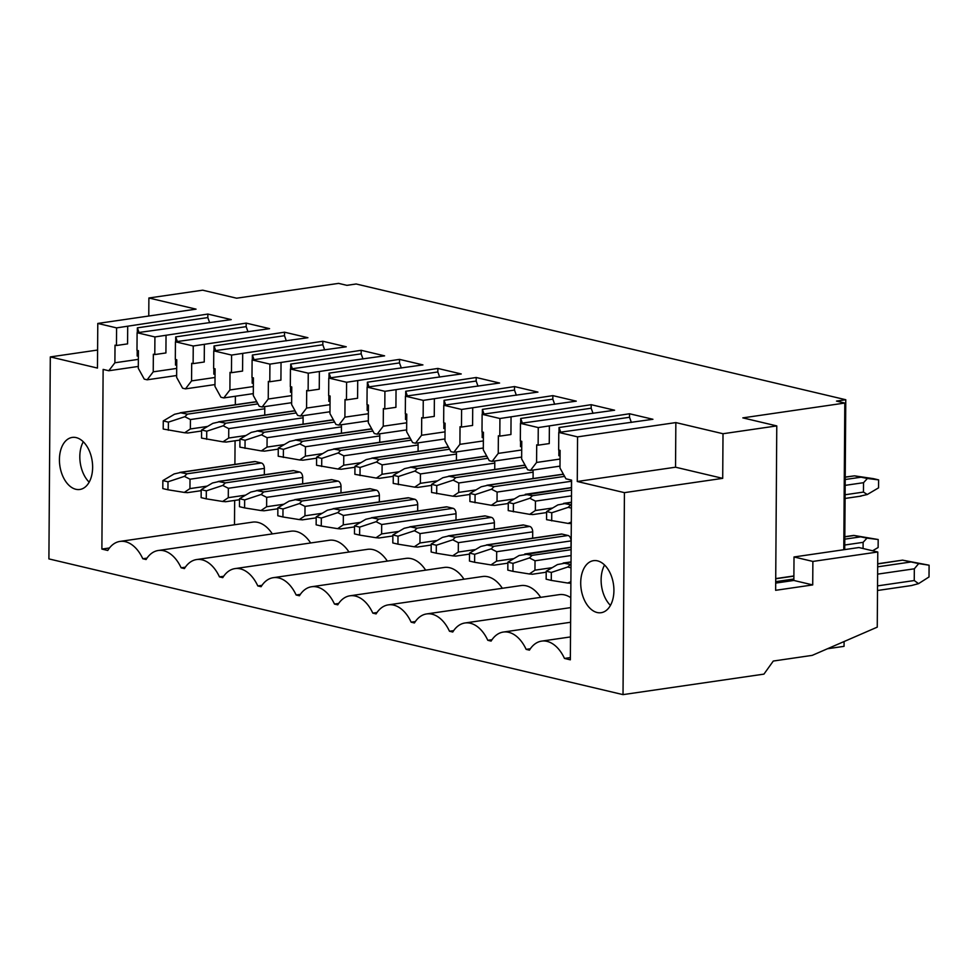 <?xml version="1.0" encoding="UTF-8"?>
<svg xmlns="http://www.w3.org/2000/svg" width="978" height="978" viewBox="0 0 978 978"><rect width="100%" height="100%" fill="white"/><g stroke="black" fill="none" stroke-linecap="round" stroke-linejoin="round"><path stroke-width="1.47" d="M844.809 403.046L742.828 417.875L776.776 425.907L723.011 433.731L722.705 478.352L624.429 492.643L623.023 694.625L48.9 558.903L50.306 356.921L97.47 368.07L97.788 323.437L196.052 309.146L148.888 297.997L202.666 290.185L236.627 298.204L338.596 283.375L346.897 285.344L356.175 283.987L845.774 399.733L836.508 401.09L844.809 403.046L843.782 549.734M775.688 583.096L793.855 580.455L812.718 584.917L775.64 590.309L776.776 425.907M877.535 585.883L914.247 580.541L918.55 583.646L929.014 576.959L929.1 565.211L903.049 560.247L918.684 563.597L914.332 568.805L877.621 574.135M623.023 694.625L763.94 674.123L773.292 661.042L812.229 655.37L877.254 627.142L877.779 551.995L858.916 547.533L794.014 556.971L812.877 561.433L877.779 551.995M918.55 583.646L911.374 585.565M902.67 560.125L877.694 563.939M929.1 565.211L918.684 563.597M914.247 580.541L914.332 568.805M793.855 580.455L794.014 556.971M812.718 584.917L812.877 561.433M845.774 399.733L844.723 549.599M844.087 641.544L844.051 646.336L827.486 648.756M187.311 432.936L184.671 432.777L190.355 428.963L190.429 419.562L184.842 416.726L187.434 414.159L180.233 412.753M264.732 415.1L264.781 408.755A4.78 2.971 81.7 0 0 264.488 406.652M256.994 402.202L255.759 401.909A4.78 2.971 81.7 0 0 255.038 401.872L180.673 412.692M167.996 481.799L162.861 480.589L162.8 488.572L167.935 489.782L167.996 481.799L184.426 476.372L187.018 473.804L179.818 472.398M187.018 473.804L261.37 462.997L255.331 461.567A4.78 2.971 81.7 0 0 254.622 461.53L180.258 472.35M186.896 492.594L184.316 492.411L189.94 488.609L190.013 479.22L184.426 476.372M167.935 489.782L184.316 492.411M162.861 480.589L174.121 473.939L180.991 472.386L255.331 461.567M261.37 462.997A4.78 2.971 81.7 0 1 264.366 468.401L264.317 474.758M235.38 396.249L235.331 404.745M235.075 440.772L234.903 464.403M234.659 500.43L234.488 524.77M97.788 323.437L116.578 327.887L207.849 314.06L231.248 319.598L137.103 332.74L154.915 336.945L246.187 323.119L269.573 328.657L175.441 341.799L193.241 346.004L284.525 332.19L307.911 337.716L213.766 350.857L231.578 355.075L322.85 341.249L346.249 346.787L252.104 359.928L269.916 364.134L361.188 350.307L384.586 355.845L290.442 368.987L308.253 373.193L399.525 359.378L422.924 364.904L328.779 378.046L346.591 382.264L437.863 368.437L461.249 373.963L367.117 387.117L384.916 391.322L476.2 377.496L499.587 383.034L405.442 396.176L423.254 400.381L514.526 386.567L537.924 392.092L443.78 405.234L461.592 409.452L552.863 395.625L576.262 401.151L482.117 414.305L499.929 418.511L591.201 404.684L614.587 410.222L520.455 423.364L538.255 427.569L629.539 413.755L652.925 419.281L558.78 432.423L558.658 450.039L560.101 450.381L559.978 467.997L565.944 478.817L571.604 480.149L570.345 659.82L564.477 658.438A35.868 22.274 -98.3 0 0 541.641 641.116A35.868 22.274 -98.3 0 0 529.44 650.15L526.14 649.368A35.868 22.274 -98.3 0 0 503.303 632.057A35.868 22.274 -98.3 0 0 491.103 641.091L487.802 640.309A35.868 22.274 -98.3 0 0 464.966 622.986A35.868 22.274 -98.3 0 0 452.765 632.02L449.477 631.25A35.868 22.274 -98.3 0 0 426.64 613.927L559.208 594.648A35.868 22.274 81.7 0 1 570.785 597.705M426.64 613.927A35.868 22.274 -98.3 0 0 414.427 622.962L411.139 622.179A35.868 22.274 -98.3 0 0 388.303 604.869L520.871 585.59A35.868 22.274 81.7 0 1 540.663 597.35M388.303 604.869A35.868 22.274 -98.3 0 0 376.102 613.903L372.801 613.12A35.868 22.274 -98.3 0 0 349.965 595.798L482.533 576.519A35.868 22.274 81.7 0 1 502.325 588.279M349.965 595.798A35.868 22.274 -98.3 0 0 337.765 604.832L334.464 604.062A35.868 22.274 -98.3 0 0 311.627 586.739L444.208 567.46A35.868 22.274 81.7 0 1 463.988 579.221M311.627 586.739A35.868 22.274 -98.3 0 0 299.427 595.773L296.126 594.991A35.868 22.274 -98.3 0 0 273.29 577.68L405.87 558.401A35.868 22.274 81.7 0 1 425.65 570.162M273.29 577.68A35.868 22.274 -98.3 0 0 261.089 586.714L257.801 585.932A35.868 22.274 -98.3 0 0 234.964 568.609L367.532 549.33A35.868 22.274 81.7 0 1 387.312 561.091M234.964 568.609A35.868 22.274 -98.3 0 0 222.764 577.656L219.463 576.873A35.868 22.274 -98.3 0 0 196.627 559.55L329.195 540.272A35.868 22.274 81.7 0 1 348.987 552.032M196.627 559.55A35.868 22.274 -98.3 0 0 184.426 568.585L181.126 567.802A35.868 22.274 -98.3 0 0 158.289 550.492L290.869 531.213A35.868 22.274 81.7 0 1 310.649 542.973M158.289 550.492A35.868 22.274 -98.3 0 0 146.089 559.526L142.788 558.744A35.868 22.274 -98.3 0 0 119.952 541.421L252.532 522.142A35.868 22.274 81.7 0 1 272.312 533.902M303.07 424.171L303.107 417.814A4.78 2.971 81.7 0 0 302.825 415.711M295.332 411.273L294.085 410.98A4.78 2.971 81.7 0 0 293.363 410.943L219.011 421.75M302.654 483.817L302.691 477.472A4.78 2.971 81.7 0 0 299.708 472.056L293.669 470.626A4.78 2.971 81.7 0 0 292.948 470.601L218.595 481.408M341.408 433.23L341.444 426.873A4.78 2.971 81.7 0 0 341.163 424.77M333.669 420.332L332.422 420.039A4.78 2.971 81.7 0 0 331.701 420.002L257.348 430.821M340.98 492.888L341.029 486.531A4.78 2.971 81.7 0 0 338.046 481.115L332.007 479.697A4.78 2.971 81.7 0 0 331.285 479.66L256.933 490.467M379.733 442.288L379.782 435.943A4.78 2.971 81.7 0 0 379.501 433.841M372.007 429.391L370.76 429.097A4.78 2.971 81.7 0 0 370.039 429.061L295.686 439.88M379.317 501.946L379.366 495.589A4.78 2.971 81.7 0 0 376.383 490.186L370.344 488.755A4.78 2.971 81.7 0 0 369.623 488.719L295.27 499.538M418.071 451.359L418.119 445.002A4.78 2.971 81.7 0 0 417.838 442.9M410.344 438.462L409.097 438.168A4.78 2.971 81.7 0 0 408.376 438.132L334.011 448.939M417.655 511.005L417.704 504.66A4.78 2.971 81.7 0 0 414.709 499.245L408.682 497.814A4.78 2.971 81.7 0 0 407.96 497.778L333.596 508.597M456.408 460.418L456.457 454.061A4.78 2.971 81.7 0 0 456.164 451.958M448.67 447.521L447.423 447.227A4.78 2.971 81.7 0 0 446.701 447.19L372.349 458.01M455.992 520.076L456.029 513.719A4.78 2.971 81.7 0 0 453.046 508.303L447.007 506.885A4.78 2.971 81.7 0 0 446.286 506.849L371.933 517.655M494.746 469.477L494.782 463.132A4.78 2.971 81.7 0 0 494.501 461.029M487.007 456.579L485.76 456.286A4.78 2.971 81.7 0 0 485.039 456.249L410.687 467.068M494.33 529.135L494.367 522.778A4.78 2.971 81.7 0 0 491.384 517.374L485.345 515.944A4.78 2.971 81.7 0 0 484.623 515.907L410.271 526.726M533.071 478.548L533.12 472.191A4.78 2.971 81.7 0 0 532.839 470.088M525.345 465.65L524.098 465.357A4.78 2.971 81.7 0 0 523.377 465.32L449.024 476.127M532.655 538.193L532.704 531.849A4.78 2.971 81.7 0 0 529.721 526.433L523.682 525.003A4.78 2.971 81.7 0 0 522.961 524.966L448.609 535.785M571.409 487.606L571.458 481.249A4.78 2.971 81.7 0 0 571.372 480.1M563.683 474.709L562.436 474.416A4.78 2.971 81.7 0 0 561.714 474.379L487.362 485.198M570.993 547.264L571.042 540.907A4.78 2.971 81.7 0 0 568.059 535.492L562.02 534.074A4.78 2.971 81.7 0 0 561.299 534.037L486.946 544.844M187.617 433.034L201.602 431.005M168.35 430.247L168.412 422.141L163.277 420.931L163.216 429.036L184.671 432.777M163.277 420.931L174.536 414.281L181.407 412.728L255.759 401.909M168.412 422.141L184.842 416.726M225.637 442.007L222.996 441.836L228.693 438.022L228.754 428.621L223.18 425.785L225.771 423.217L218.571 421.811M225.955 442.093L239.94 440.063M206.688 439.305L206.737 431.212L201.615 429.99L201.554 438.095L222.996 441.836M206.321 490.858L201.199 489.648L201.138 497.631L206.272 498.841L206.321 490.858L222.764 485.443L225.356 482.875L218.155 481.469M225.221 501.665L222.642 501.469L228.277 497.68L228.339 488.279L222.764 485.443M225.539 501.751L239.524 499.721M206.272 498.841L222.642 501.469M201.199 489.648L212.458 482.998L219.316 481.445L293.669 470.626M206.737 431.212L223.18 425.785M201.615 429.99L212.874 423.352L219.732 421.787L294.085 410.98M263.974 451.066L261.334 450.907L267.031 447.08L267.092 437.692L261.505 434.843L264.109 432.276L256.908 430.87M264.292 451.164L278.278 449.122M245.026 448.376L245.075 440.271L239.94 439.061L239.891 447.154L261.334 450.907M244.659 499.929L239.524 498.707L239.476 506.702L244.61 507.912L244.659 499.929L261.089 494.501L263.693 491.934L256.493 490.528M263.559 510.724L260.979 510.54L266.615 506.738L266.676 497.35L261.089 494.501M263.877 510.809L277.862 508.78M244.61 507.912L260.979 510.54M239.524 498.707L250.784 492.068L257.654 490.504L332.007 479.697M245.075 440.271L261.505 434.843M239.94 439.061L251.199 432.41L258.07 430.846L332.422 420.039M302.312 460.125L299.671 459.966L305.368 456.151L305.429 446.75L299.843 443.902L302.447 441.335L295.246 439.941M302.63 460.222L316.603 458.193M283.351 457.435L283.412 449.33L278.278 448.12L278.229 456.225L299.671 459.966M282.997 508.988L277.862 507.778L277.813 515.761L282.935 516.971L282.997 508.988L299.427 503.56L302.031 500.993L294.83 499.587M301.896 519.783L299.317 519.599L304.953 515.797L305.014 506.408L299.427 503.56M302.214 519.88L316.187 517.851M282.935 516.971L299.317 519.599M277.862 507.778L289.121 501.127L295.992 499.575L370.344 488.755M283.412 449.33L299.843 443.902M278.278 448.12L289.537 441.469L296.407 439.917L370.76 429.097M340.65 469.195L338.009 469.024L343.694 465.21L343.767 455.809L338.18 452.973L340.784 450.406L333.584 449M340.955 469.281L354.941 467.252M321.689 466.494L321.75 458.401L316.615 457.178L316.554 465.284L338.009 469.024M321.334 518.047L316.2 516.836L316.139 524.819L321.273 526.03L321.334 518.047L337.765 512.631L340.356 510.064L333.156 508.658M340.234 528.853L337.654 528.658L343.278 524.868L343.351 515.467L337.765 512.631M340.552 528.939L354.525 526.91M321.273 526.03L337.654 528.658M316.2 516.836L327.459 510.186L334.329 508.633L408.682 497.814M321.75 458.401L338.18 452.973M316.615 457.178L327.874 450.54L334.745 448.975L409.097 438.168M378.987 478.254L376.347 478.095L382.031 474.269L382.105 464.88L376.518 462.032L379.109 459.464L371.909 458.059M379.293 478.352L393.278 476.31M360.026 475.565L360.075 467.46L354.953 466.249L354.892 474.342L376.347 478.095M359.659 527.118L354.537 525.895L354.476 533.89L359.611 535.1L359.659 527.118L376.102 521.69L378.694 519.122L371.493 517.717M378.572 537.912L375.992 537.729L381.616 533.927L381.677 524.526L376.102 521.69M378.877 537.998L392.863 535.968M359.611 535.1L375.992 537.729M354.537 525.895L365.796 519.257L372.655 517.692L447.007 506.885M360.075 467.46L376.518 462.032M354.953 466.249L366.212 459.599L373.07 458.034L447.423 447.227M417.313 487.313L414.672 487.154L420.369 483.34L420.43 473.939L414.855 471.09L417.447 468.523L410.247 467.129M417.63 487.411L431.616 485.381M398.364 484.623L398.413 476.518L393.29 475.308L393.229 483.413L414.672 487.154M397.997 536.176L392.863 534.966L392.814 542.949L397.948 544.159L397.997 536.176L414.44 530.748L417.031 528.181L409.831 526.775M416.897 546.971L414.317 546.788L419.953 542.986L420.014 533.597L414.44 530.748M417.215 547.069L431.2 545.027M397.948 544.159L414.317 546.788M392.863 534.966L404.134 528.316L410.992 526.751L485.345 515.944M398.413 476.518L414.855 471.09M393.29 475.308L404.55 468.658L411.408 467.105L485.76 456.286M455.65 496.384L453.01 496.213L458.706 492.399L458.768 482.998L453.181 480.161L455.785 477.594L448.584 476.188M436.689 493.682L436.75 485.577L431.616 484.367L431.567 492.472L453.01 496.213M436.335 545.235L431.2 544.025L431.151 552.008L436.274 553.218L436.335 545.235L452.765 539.819L455.369 537.252L448.168 535.846M455.235 556.03L452.655 555.846L458.291 552.057L458.352 542.656L452.765 539.819M455.552 556.127L469.526 554.098M436.274 553.218L452.655 555.846M431.2 544.025L442.459 537.374L449.33 535.822L523.682 525.003M436.75 485.577L453.181 480.161M431.616 484.367L442.875 477.716L449.746 476.164L524.098 465.357M493.988 505.443L491.347 505.284L497.044 501.457L497.105 492.068L491.518 489.22L494.122 486.653L486.922 485.247M494.306 505.54L508.279 503.499M475.027 502.753L475.088 494.648L469.953 493.438L469.892 501.531L491.347 505.284M474.672 554.306L469.538 553.083L469.477 561.079L474.611 562.289L474.672 554.306L491.103 548.878L493.707 546.311L486.506 544.905M493.572 565.101L490.993 564.917L496.616 561.115L496.69 551.714L491.103 548.878M493.89 565.186L507.863 563.157M474.611 562.289L490.993 564.917M469.538 553.083L480.797 546.445L487.667 544.88L562.02 534.074M475.088 494.648L491.518 489.22M469.953 493.438L481.213 486.787L488.083 485.222L562.436 474.416M532.325 514.501L529.685 514.342L535.369 510.516L535.443 501.127L529.856 498.279L532.448 495.712L525.247 494.306M532.631 514.599L546.616 512.57M513.364 511.812L513.426 503.707L508.291 502.496L508.23 510.602L529.685 514.342M513.01 563.365L507.875 562.154L507.814 570.137L512.949 571.348L513.01 563.365L529.44 557.937L532.032 555.37L524.831 553.964M531.91 574.159L529.33 573.976L534.954 570.174L535.027 560.785L529.44 557.937M532.228 574.257L546.201 572.216M512.949 571.348L529.33 573.976M507.875 562.154L519.135 555.504L571.14 547.374M513.426 503.707L529.856 498.279M508.291 502.496L519.55 495.846L571.555 487.729M571.409 508.12L568.194 507.35L570.785 504.782L563.585 503.377M570.651 523.572L568.022 523.401L571.311 522.056M551.702 520.871L551.751 512.765L546.629 511.555L546.568 519.66L568.022 523.401M551.335 572.423L546.213 571.213L546.152 579.196L551.286 580.406L551.335 572.423L567.778 566.995L570.37 564.44L563.169 563.035M570.235 583.218L567.668 583.035L570.895 581.714M551.286 580.406L567.668 583.035M546.213 571.213L557.472 564.563L571.03 562.032M570.993 567.778L567.778 566.995M551.751 512.765L568.194 507.35M546.629 511.555L557.888 504.905L571.445 502.374M867.4 478.474L878.599 479.88L873.464 478.658L854.515 475.846L867.4 478.474L863.537 482.692L863.464 492.081L867.278 494.513L860.42 496.066M845.078 498.438L861.141 496.103M878.599 479.88L878.537 487.863L867.278 494.513M845.236 477.056L854.515 475.846L845.236 477.203M844.821 536.714L853.782 535.406L878.183 539.526L878.122 547.521L872.608 550.773M844.821 536.849L854.1 535.504L866.973 538.12L863.122 542.338L863.073 548.511M866.973 538.12L878.183 539.526M119.952 541.421A35.868 22.274 -98.3 0 0 107.751 550.467L101.883 549.074L109.475 547.973M154.915 336.945L154.793 354.562L165.918 352.948L166.04 335.332M137.103 332.74L136.981 350.356L138.411 350.686L138.289 368.303L144.255 379.122L147.128 379.806L153.228 371.836L153.35 354.219L154.793 354.562M193.241 346.004L193.118 363.62L204.243 362.007L204.365 344.39M175.441 341.799L175.319 359.415L176.749 359.757L176.627 377.361L182.593 388.193L185.465 388.865L191.566 380.894L191.688 363.29L193.118 363.62M231.578 355.075L231.456 372.691L242.581 371.065L242.703 353.449M213.766 350.857L213.644 368.474L215.087 368.816L214.964 386.432L220.93 397.251L223.803 397.924L229.903 389.965L230.026 372.349L231.456 372.691M269.916 364.134L269.794 381.75L280.918 380.136L281.041 362.52M252.104 359.928L251.982 377.545L253.412 377.875L253.29 395.491L259.268 406.31L262.128 406.995L268.241 399.024L268.363 381.408L269.794 381.75M308.253 373.193L308.131 390.809L319.256 389.195L319.378 371.579M290.442 368.987L290.319 386.603L291.75 386.946L291.627 404.55L297.605 415.381L300.466 416.053L306.566 408.083L306.689 390.479L308.131 390.809M346.591 382.264L346.456 399.88L357.593 398.254L357.716 380.638M328.779 378.046L328.657 395.662L330.087 396.004L329.965 413.621L335.931 424.44L338.804 425.112L344.904 417.154L345.026 399.537L346.456 399.88M384.916 391.322L384.794 408.938L395.919 407.325L396.041 389.709M367.117 387.117L366.982 404.733L368.425 405.063L368.303 422.679L374.268 433.498L377.141 434.183L383.242 426.212L383.364 408.596L384.794 408.938M423.254 400.381L423.132 417.997L434.256 416.384L434.379 398.767M405.442 396.176L405.32 413.792L406.762 414.134L406.628 431.738L412.606 442.569L415.479 443.242L421.579 435.271L421.701 417.655L423.132 417.997M461.592 409.452L461.469 427.068L472.594 425.442L472.716 407.826M443.78 405.234L443.657 422.851L445.088 423.193L444.966 440.809L450.944 451.628L453.804 452.301L459.904 444.342L460.039 426.726L461.469 427.068M499.929 418.511L499.807 436.127L510.932 434.513L511.054 416.897M482.117 414.305L481.995 431.909L483.425 432.252L483.303 449.868L489.281 460.687L492.142 461.371L498.242 453.401L498.364 435.785L499.807 436.127M538.255 427.569L538.132 445.186L549.257 443.572L549.379 425.956M520.455 423.364L520.333 440.98L521.763 441.322L521.641 458.926L527.607 469.758L530.479 470.43L536.58 462.46L536.702 444.843L538.132 445.186M116.578 327.887L116.455 345.503L127.58 343.877L127.702 326.261M101.883 549.074L103.13 369.403L108.79 370.748L114.891 362.777L115.025 345.161L116.455 345.503M558.78 432.423L577.57 436.873L577.264 481.494L675.541 467.203L722.705 478.352M624.429 492.643L577.264 481.494M92.629 467.374A26.296 16.333 -98.3 0 0 72.238 437.423A26.296 16.333 -98.3 0 0 59.426 459.526A26.296 16.333 -98.3 0 0 79.805 489.477A26.296 16.333 -98.3 0 0 92.629 467.374M613.915 590.614A26.296 16.333 -98.3 0 0 593.536 560.663A26.296 16.333 -98.3 0 0 580.712 582.754A26.296 16.333 -98.3 0 0 601.103 612.705A26.296 16.333 -98.3 0 0 613.915 590.614M723.011 433.731L675.847 422.582L675.541 467.203M577.57 436.873L675.847 422.582M148.888 297.997L148.766 316.028M50.306 356.921L97.604 350.038M564.477 658.438L570.37 657.583M526.14 649.368L530.345 648.756M487.802 640.309L492.007 639.698M449.477 631.25L453.67 630.639M411.139 622.179L415.344 621.568M372.801 613.12L377.007 612.509M334.464 604.062L338.669 603.45M296.126 594.991L300.332 594.379M257.801 585.932L261.994 585.321M219.463 576.873L223.669 576.262M181.126 567.802L185.331 567.191M142.788 558.744L146.993 558.132M629.539 413.755L629.514 417.276L631.348 422.423M629.514 417.276L559.049 427.52L560.7 432.142M560.076 452.948L558.854 455.699L560.064 455.528M559.049 427.52L559.013 432.386M558.89 450.1L558.854 455.699M536.58 462.46L560.039 459.049M530.479 470.43L559.991 466.139M591.201 404.684L591.177 408.217L520.712 418.462L520.687 423.327M520.565 441.029L520.516 446.64L521.726 446.469M498.242 453.401L521.702 449.99M591.177 408.217L593.01 413.364M520.712 418.462L522.362 423.083M521.739 443.89L520.516 446.64M492.142 461.371L521.653 457.081M552.863 395.625L552.839 399.146L482.386 409.391L482.35 414.269M482.227 431.97L482.191 437.582L483.389 437.398M459.904 444.342L483.364 440.931M552.839 399.146L554.673 404.293M482.386 409.391L484.024 414.024M483.413 434.831L482.191 437.582M453.804 452.301L483.315 448.01M514.526 386.567L514.501 390.088L444.049 400.332L444.012 405.21M443.89 422.912L443.853 428.523L445.051 428.34M421.579 435.271L445.027 431.86M514.501 390.088L516.335 395.234M444.049 400.332L445.699 404.965M445.076 425.772L443.853 428.523M415.479 443.242L444.978 438.951M476.2 377.496L476.176 381.029L405.711 391.273L405.674 396.139M405.552 413.841L405.515 419.452L406.726 419.281M383.242 426.212L406.701 422.802M476.176 381.029L477.997 386.176M405.711 391.273L407.361 395.894M406.738 416.701L405.515 419.452M377.141 434.183L406.652 429.892M437.863 368.437L437.838 371.958L367.373 382.202L367.349 387.08M367.215 404.782L367.178 410.393L368.388 410.222M344.904 417.154L368.364 413.743M437.838 371.958L439.672 377.105M367.373 382.202L369.024 386.836M368.4 407.643L367.178 410.393M338.804 425.112L368.315 420.821M399.525 359.378L399.501 362.899L329.048 373.144L329.011 378.021M328.889 395.723L328.84 401.335L330.051 401.151M306.566 408.083L330.026 404.672M399.501 362.899L401.335 368.046M329.048 373.144L330.686 377.777M330.075 398.584L328.84 401.335M300.466 416.053L329.977 411.762M361.188 350.307L361.163 353.84L290.71 364.085L290.674 368.95M290.552 386.652L290.515 392.264L291.713 392.092M268.241 399.024L291.688 395.613M361.163 353.84L362.997 358.987M290.71 364.085L292.349 368.706M291.737 389.513L290.515 392.264M262.128 406.995L291.64 402.704M322.85 341.249L322.826 344.769L252.373 355.026L252.336 359.892M252.214 377.594L252.177 383.205L253.375 383.034M229.903 389.965L253.351 386.554M322.826 344.769L324.659 349.916M252.373 355.026L254.023 359.647M253.4 380.454L252.177 383.205M223.803 397.924L253.302 393.633M284.525 332.19L284.5 335.711L214.035 345.955L213.999 350.833M213.876 368.535L213.84 374.146L215.05 373.963M191.566 380.894L215.026 377.484M284.5 335.711L286.322 340.857M214.035 345.955L215.686 350.589M215.062 371.395L213.84 374.146M185.465 388.865L214.977 384.574M246.187 323.119L246.163 326.652L175.698 336.897L175.673 341.762M175.539 359.464L175.502 365.075L176.712 364.904M153.228 371.836L176.688 368.425M246.163 326.652L247.996 331.799M175.698 336.897L177.348 341.518M176.725 362.325L175.502 365.075M147.128 379.806L176.639 375.515M207.849 314.06L207.825 317.581L137.372 327.838L137.336 332.703M137.213 350.405L137.177 356.016L138.375 355.845M114.891 362.777L138.35 359.366M207.825 317.581L209.659 322.728M138.399 353.266L137.177 356.016M137.372 327.838L139.01 332.459M108.79 370.748L138.301 366.444M83.289 441.775A26.296 16.333 -98.3 0 0 79.817 456.555A26.296 16.333 -98.3 0 0 89.157 482.154M604.575 565.003A26.296 16.333 -98.3 0 0 601.115 579.795A26.296 16.333 -98.3 0 0 610.455 605.394M775.688 581.665A31.076 23.655 -76.7 0 1 776.446 581.543L793.867 579.013M775.701 581.372L776.446 581.543A5.978 3.716 81.7 0 1 778.28 582.717M793.879 576.128L775.713 578.768M877.669 566.824L910.604 562.032M190.355 428.963L207.617 426.445M190.429 419.562L264.781 408.755M187.434 414.159L257.935 403.902M189.94 488.609L207.202 486.103M190.013 479.22L264.366 468.401M225.771 423.217L296.273 412.96M228.754 428.621L303.107 417.814M228.693 438.022L245.955 435.516M225.356 482.875L299.708 472.056M228.277 497.68L245.539 495.161M228.339 488.279L302.691 477.472M264.109 432.276L334.598 422.031M267.092 437.692L341.444 426.873M267.031 447.08L284.28 444.574M263.693 491.934L338.046 481.115M266.615 506.738L283.864 504.232M266.676 497.35L341.029 486.531M302.447 441.335L372.936 431.09M305.429 446.75L379.782 435.943M305.368 456.151L322.618 453.633M302.031 500.993L376.383 490.186M304.953 515.797L322.202 513.291M305.014 506.408L379.366 495.589M340.784 450.406L411.273 440.149M343.767 455.809L418.119 445.002M343.694 465.21L360.955 462.704M340.356 510.064L414.709 499.245M343.278 524.868L360.54 522.35M343.351 515.467L417.704 504.66M379.109 459.464L449.611 449.22M382.105 464.88L456.457 454.061M382.031 474.269L399.293 471.763M378.694 519.122L453.046 508.303M381.616 533.927L398.877 531.421M381.677 524.526L456.029 513.719M417.447 468.523L487.949 458.279M420.43 473.939L494.782 463.132M420.369 483.34L437.631 480.821M417.031 528.181L491.384 517.374M419.953 542.986L437.203 540.479M420.014 533.597L494.367 522.778M455.785 477.594L526.274 467.337M458.768 482.998L533.12 472.191M458.706 492.399L475.956 489.892M455.369 537.252L529.721 526.433M458.291 552.057L475.54 549.538M458.352 542.656L532.704 531.849M494.122 486.653L564.612 476.396M497.105 492.068L571.458 481.249M497.044 501.457L514.294 498.951M493.707 546.311L568.059 535.492M496.616 561.115L513.878 558.609M496.69 551.714L571.042 540.907M532.448 495.712L571.531 490.027M535.443 501.127L571.494 495.883M535.369 510.516L552.631 508.01M532.032 555.37L571.115 549.685M534.954 570.174L552.215 567.668M535.027 560.785L571.079 555.541M570.785 504.782L571.433 504.685M570.37 564.44L571.018 564.343M845.114 494.758L863.464 492.081M845.212 479.501L860.542 477.276M845.175 485.357L863.537 482.692M844.796 539.159L860.127 536.934M844.76 545.015L863.122 542.338M775.713 578.597L793.879 575.956M877.694 563.768L902.645 560.137M877.51 590.492L911.851 585.492M187.165 492.692L201.187 490.663M455.919 496.482L469.953 494.44M525.272 553.915L571.14 547.24M525.687 494.257L571.555 487.582M563.609 562.973L571.03 561.898M564.025 503.315L571.445 502.24M570.516 636.923L541.641 641.116M570.614 622.265L503.303 632.057M570.712 607.607L464.966 622.986"/></g></svg>
